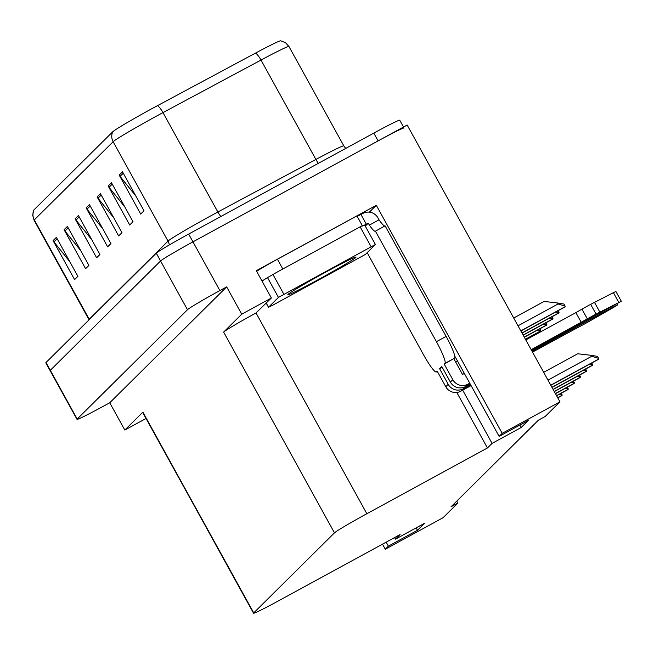 <?xml version="1.0" encoding="UTF-8"?>
<svg xmlns="http://www.w3.org/2000/svg" width="654" height="654" viewBox="0 0 654 654"><rect width="100%" height="100%" fill="white"/><g stroke="black" fill="none" stroke-linecap="round" stroke-linejoin="round"><path stroke-width="0.98" d="M386.179 542.15L388.386 546.155L385.304 549.213L443.069 517.715L457.841 503.081L451.056 506.776L538.414 420.17L545.199 416.475L559.971 401.834L407.172 125.053L192.963 241.857L378.094 140.904A33.419 1.283 -28.9 0 1 404.049 128.029M462.689 390.168L492.061 443.387L487.434 447.974L366.853 513.717L256.025 312.955L271.369 298.003L256.311 270.707L376.303 205.282L369.371 212.149M366.853 513.717A33.419 1.283 151.1 0 0 334.472 532.855L253.719 612.904L142.891 412.143A33.419 1.283 151.1 0 0 142.703 412.437L253.539 613.199A33.419 1.283 151.1 0 0 279.487 600.331L400.068 534.58L395.441 539.166L394.566 537.58M142.891 412.143L124.816 430.054L146.046 418.478M256.025 312.955A33.419 1.283 151.1 0 0 223.643 332.085L241.71 314.173L226.652 286.885L109.749 402.766L102.964 406.469A33.419 1.283 -28.9 0 1 77.017 419.345A33.419 1.283 -28.9 0 1 77.197 419.042L187.477 309.718A33.419 1.283 -28.9 0 1 219.867 290.58L226.652 286.885M271.369 298.003L241.71 314.173M559.971 401.834L502.198 433.332L376.303 205.282M77.017 419.345L45.805 362.815A33.419 1.283 -28.9 0 1 45.993 362.52L156.273 253.188L160.582 260.987A33.419 1.283 -28.9 0 1 192.963 241.857A33.419 1.283 -28.9 0 0 160.582 260.987L50.293 370.319L160.582 260.987L187.477 309.718M385.304 549.213L382.508 544.153M124.816 430.054L109.749 402.766M457.841 503.081L456.762 501.119M487.434 447.974L456.786 392.449M502.198 433.332L499.116 436.39L456.288 358.817A35.651 4.774 -118.6 0 0 454.775 356.119M416.132 527.884L417.465 530.304L424.52 523.306L395.441 539.166M417.465 530.304L388.386 546.155M519.807 425.108L521.14 427.528L528.195 420.538L499.116 436.39M521.14 427.528L492.061 443.387M33.902 209.934A11.143 11.028 45.2 0 0 34.327 219.85A44.562 1.709 151.1 0 0 34.09 220.243L32.7 215.231L33.689 210.196A40.107 1.537 -28.9 0 1 33.902 209.934L112.717 131.806A40.107 1.537 -28.9 0 1 151.573 108.85A40.107 1.537 -28.9 0 1 157.573 105.605L255.6 53.048A40.107 1.537 -28.9 0 1 280.656 40.801L285.446 42.641L288.945 46.483A44.562 1.709 151.1 0 0 261.011 60.045A11.143 3.384 -118.2 0 0 255.6 53.048M69.749 261.592L53.93 241.923A8.911 8.829 -134.8 0 1 53.064 240.631L74.589 279.618L77.891 276.34L56.367 237.353L53.064 240.631M80.769 250.662L64.95 231.001A8.911 8.829 -134.8 0 1 64.084 229.709L85.6 268.688L88.911 265.418L67.387 226.431L64.084 229.709M91.789 239.74L75.97 220.071A8.911 8.829 -134.8 0 1 75.104 218.788L96.62 257.766L99.931 254.488L78.406 215.509L75.104 218.788M135.868 196.045L120.05 176.376A8.911 8.829 -134.8 0 1 119.183 175.084L140.7 214.071L144.011 210.792L122.486 171.814L119.183 175.084M124.849 206.966L109.03 187.297A8.911 8.829 -134.8 0 1 108.163 186.014L129.68 224.992L132.991 221.714L111.466 182.736L108.163 186.014M113.829 217.896L98.01 198.227A8.911 8.829 -134.8 0 1 97.144 196.936L118.66 235.922L121.971 232.644L100.446 193.658L97.144 196.936M102.809 228.818L86.99 209.149A8.911 8.829 -134.8 0 1 86.124 207.858L107.64 246.844L110.951 243.566L89.426 204.579L86.124 207.858M156.273 253.188A33.419 1.283 -28.9 0 1 188.663 234.058L373.794 133.105A33.419 1.283 -28.9 0 1 399.749 120.23L403.51 127.048M444.213 364.131L454.677 358.081A22.285 2.984 61.4 0 0 446.126 336.401L385.116 225.883L375.421 231.173L436.431 341.69A22.285 2.984 61.4 0 1 444.99 363.371L444.213 364.131L452.821 379.721L450.402 382.124A11.143 11.028 45.2 0 0 465.468 386.588L470.193 384.012M531.637 350.511L621.3 301.265L596.047 314.092L590.668 304.347L613.395 292.665L618.774 302.41M450.402 382.124L441.793 366.534L439.586 368.717L442.21 367.286M439.586 368.717L448.194 384.315L445.775 386.718L437.166 371.12L436.39 371.889A22.285 2.984 61.4 0 1 436.3 371.954A22.285 2.984 61.4 0 1 423.432 354.582L367.18 252.689M262.041 281.097A22.285 0.858 -28.9 0 1 282.806 268.99L362.291 225.655L356.904 215.91L277.427 259.246A22.285 0.858 151.1 0 0 256.662 271.353M362.896 213.425L360.959 214.479A22.285 0.858 -28.9 0 1 357.084 216.229M360.959 214.479L366.338 224.232A22.285 0.858 -28.9 0 1 361.915 226.063A22.285 0.858 -28.9 0 1 362.291 225.655M362.896 213.433A11.143 11.028 -134.8 0 1 377.971 217.888L379.05 219.834L369.355 225.123L368.276 223.169L365.275 226.153M368.276 223.169L366.338 224.232M375.421 231.173A22.285 2.984 61.4 0 1 375.331 231.238A22.285 2.984 61.4 0 1 369.355 225.123M379.05 219.834A22.285 2.984 -118.6 0 0 384.912 225.998M453.909 358.85L462.517 374.44L464.356 373.434M445.775 386.718A11.143 11.028 45.2 0 0 460.841 391.174L471.076 385.598M532.511 352.097L579.501 326.648A11.143 0.425 -28.9 0 0 588.052 322.021L613.942 307.2L617.687 304.846L612.169 307.584L532.054 351.263M470.61 384.765L463.269 388.77A11.143 11.028 -134.8 0 1 448.194 384.315M469.736 383.179L467.896 384.184A11.143 11.028 -134.8 0 1 452.821 379.721M581.259 322.373L575.88 312.628L581.954 309.138L587.333 318.882L531.179 349.677M525.8 339.933L575.88 312.628M621.3 301.265L615.921 291.512L613.395 292.665M581.954 309.138A11.143 0.425 -28.9 0 1 590.668 304.347M587.333 318.882A11.143 0.425 -28.9 0 1 596.047 314.092M599.873 312.122L594.494 302.377M325.815 272.08A38.995 1.496 -28.9 0 1 356.038 257.022A38.995 1.496 -28.9 0 1 318.097 279.724A38.995 1.496 -28.9 0 1 287.817 294.684A38.995 1.496 -28.9 0 1 325.815 272.08M272.832 305.148L268.532 307.241L278.449 297.415L375.412 244.506L365.463 254.39L272.832 305.148M362.79 225.851L364.638 225.041M530.966 336.369L532.103 336.499M533.746 334.856L534.056 335.428M558.475 394.754L562.039 394.681A5.567 0.744 61.4 0 1 562.064 395.368L561.729 395.695A5.567 0.744 61.4 0 1 561.704 395.719A5.567 0.744 61.4 0 1 561.68 395.727M561.246 393.242L562.039 394.681M567.836 389.645A5.567 0.744 61.4 0 1 567.811 389.661A5.567 0.744 61.4 0 1 567.786 389.67L556.619 395.768L568.171 389.318A5.567 0.744 61.4 0 0 568.146 388.631L564.582 388.705M567.353 387.193L568.146 388.631M537.073 330.319L540.645 330.245A5.567 0.744 61.4 0 1 540.662 330.932L540.327 331.259A5.567 0.744 61.4 0 1 540.31 331.284A5.567 0.744 61.4 0 1 540.278 331.292M539.844 328.807L540.645 330.245M543.18 324.27L546.744 324.196A5.567 0.744 61.4 0 1 546.769 324.883L546.433 325.21A5.567 0.744 61.4 0 1 546.409 325.226A5.567 0.744 61.4 0 1 546.384 325.242M545.951 322.757L546.744 324.196M552.54 319.16A5.567 0.744 61.4 0 1 552.516 319.177A5.567 0.744 61.4 0 1 552.491 319.185L523.175 335.175L552.867 318.833A5.567 0.744 61.4 0 0 552.851 318.146L549.286 318.212M552.058 316.708L552.851 318.146M555.393 312.162L558.957 312.089A5.567 0.744 61.4 0 1 558.974 312.776L558.647 313.111A5.567 0.744 61.4 0 1 558.622 313.127A5.567 0.744 61.4 0 1 558.598 313.135M558.164 310.65L558.957 312.089M513.701 318.016L544.095 301.437L557.56 302.982L558.091 303.955L565.064 306.039A5.567 0.744 61.4 0 1 565.081 306.726L564.754 307.053A5.567 0.744 61.4 0 1 564.729 307.069A5.567 0.744 61.4 0 1 564.696 307.086M557.56 302.982L563.969 304.061L565.064 306.039M570.689 382.647L574.253 382.582A5.567 0.744 61.4 0 1 574.269 383.269L573.942 383.596A5.567 0.744 61.4 0 1 573.918 383.612A5.567 0.744 61.4 0 1 573.893 383.62M573.46 381.143L574.253 382.582M576.787 376.598L580.36 376.524A5.567 0.744 61.4 0 1 580.376 377.211L580.049 377.538A5.567 0.744 61.4 0 1 580.024 377.562A5.567 0.744 61.4 0 1 579.992 377.571M579.567 375.085L580.36 376.524M582.894 370.548L586.466 370.475A5.567 0.744 61.4 0 1 586.483 371.161L586.148 371.488A5.567 0.744 61.4 0 1 586.131 371.505A5.567 0.744 61.4 0 1 586.098 371.521M585.665 369.036L586.466 370.475M589.001 364.499L592.565 364.425A5.567 0.744 61.4 0 1 592.589 365.112L592.254 365.439A5.567 0.744 61.4 0 1 592.23 365.455A5.567 0.744 61.4 0 1 592.205 365.463M591.772 362.986L592.565 364.425M598.361 359.389A5.567 0.744 61.4 0 1 598.336 359.406A5.567 0.744 61.4 0 1 598.312 359.414L550.84 385.304L598.688 359.062A5.567 0.744 61.4 0 0 598.672 358.367L591.707 356.283L591.167 355.31L597.584 356.397L598.672 358.367M543.678 372.322L577.711 353.773L591.167 355.31M457.62 361.229L455.781 362.234M219.867 290.58L188.663 234.058M77.197 419.042L45.993 362.52M334.472 532.855L223.643 332.085M89.353 319.536A11.143 11.028 45.2 0 0 89.206 319.258L168.021 241.13A44.562 1.709 -28.9 0 1 211.193 215.616A44.562 1.709 -28.9 0 1 217.864 212.01L315.89 159.453A44.562 1.709 -28.9 0 1 343.824 145.891L345.729 148.409M89.058 319.822L88.96 319.651A44.562 1.709 -28.9 0 1 89.206 319.258L34.327 219.85L113.142 141.722A11.143 11.028 -134.8 0 1 112.717 131.806M318.375 163.328A11.143 3.384 61.8 0 1 315.89 159.453L261.011 60.045L162.985 112.602A44.562 1.709 151.1 0 0 156.322 116.208A44.562 1.709 151.1 0 0 113.142 141.722L168.021 241.13A11.143 11.028 45.2 0 1 169.296 244.956M157.573 105.605A11.143 3.384 -118.2 0 1 162.985 112.602L217.864 212.01A11.143 3.384 61.8 0 0 220.839 216.515M373.794 133.105L378.094 140.904M86.99 209.149L90.195 205.969M98.01 198.227L101.215 195.047M109.03 187.297L112.235 184.126M120.05 176.376L123.254 173.196M75.97 220.071L79.175 216.891M64.95 231.001L68.155 227.821M53.93 241.923L57.135 238.743M454.677 358.081L444.99 363.371M282.806 268.99L277.427 259.246M446.126 336.401L436.431 341.69M460.841 391.174L463.269 388.77M611.752 306.824L612.169 307.584M465.468 386.588L467.896 384.184M268.532 307.241L266.243 303.088M371.088 246.656L360.329 227.167M283.852 294.226L273.086 274.729M278.449 297.415L267.69 277.917M557.772 397.853L561.729 395.695M557.707 397.746L562.064 395.368M556.554 395.654L568.171 389.318M540.31 331.284L525.481 339.361L540.327 331.259M525.415 339.246L540.662 330.932M546.409 325.226L524.328 337.268L546.433 325.21M524.263 337.153L546.769 324.883M523.11 335.061L552.867 318.833M558.622 313.127L522.015 333.082L558.647 313.111M521.949 332.968L558.974 312.776M564.729 307.069L520.862 330.989L564.754 307.053M520.797 330.875L565.081 306.726M518.001 325.815L558.091 303.955M555.459 393.667L573.942 383.596L555.467 393.675M555.401 393.561L574.269 383.269M580.024 377.562L554.306 391.582L580.049 377.538M554.24 391.46L580.376 377.211M586.131 371.505L553.153 389.49L586.148 371.488M553.088 389.367L586.483 371.161M551.992 387.389L592.254 365.439M551.935 387.274L592.589 365.112M550.774 385.181L598.688 359.062M547.987 380.121L591.707 356.283M34.09 220.243L88.96 319.651M288.945 46.483L343.824 145.891M617.139 303.857L617.687 304.846M268.508 307.29L266.203 303.121M375.412 244.506L364.654 225.017M557.772 397.861L561.704 395.719M552.001 387.397L592.23 365.455"/></g></svg>
